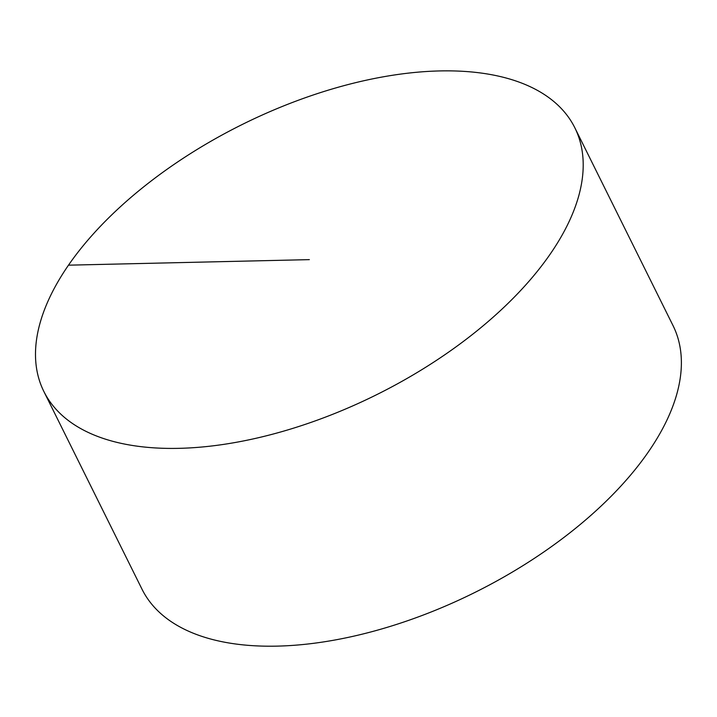 <?xml version="1.0" encoding="UTF-8"?>
<svg xmlns="http://www.w3.org/2000/svg" width="717" height="717" viewBox="0 0 717 717"><rect width="100%" height="100%" fill="white"/><g stroke="black" fill="none" stroke-linecap="round" stroke-linejoin="round"><path stroke-width="1.08" d="M574.864 127.841L673.039 325.626A296.426 150.893 153.6 0 1 575.688 528.205A296.426 150.893 153.6 0 1 277.201 646.125A296.426 150.893 153.6 0 1 142.02 589.231L43.836 391.437A296.426 150.893 153.6 0 1 242.256 124.48A296.426 150.893 153.6 0 1 574.864 127.841A296.426 150.893 153.6 0 1 477.504 330.42A296.426 150.893 153.6 0 1 179.017 448.34A296.426 150.893 153.6 0 1 43.836 391.437M68.491 265.173L309.35 259.635"/></g></svg>
